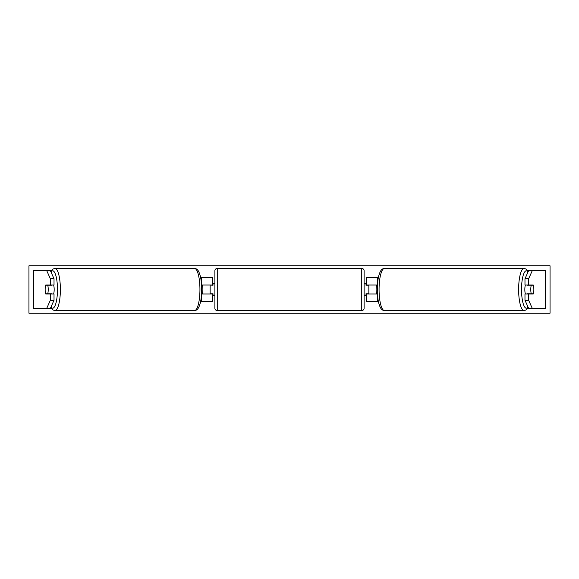 <?xml version="1.0" encoding="UTF-8"?>
<svg xmlns="http://www.w3.org/2000/svg" width="579" height="579" viewBox="0 0 579 579"><rect width="100%" height="100%" fill="white"/><g stroke="black" fill="none" stroke-linecap="round" stroke-linejoin="round"><path stroke-width="0.87" d="M201.557 294.002L212.522 294.002L212.522 301.341L200.652 301.341M212.522 285.237L212.522 277.659L200.652 277.659M210.148 284.998L212.992 285.237L212.992 283.58L214.889 283.58M210.148 285.237L210.148 294.002M201.557 284.998L212.522 284.998M54.021 278.76L50.359 278.76L46.682 270.552L50.344 270.552L54.021 278.76L54.021 284.998L45.683 284.998A5.92 1.534 -90 0 0 45.148 289.5A5.92 1.534 -90 0 0 45.683 294.002L50.359 294.002L50.359 300.24L54.021 300.24L54.021 294.002L50.359 294.002M54.021 300.24L50.344 308.448L33.495 308.448L33.495 270.552L46.682 270.552M50.344 270.552L51.328 270.552M50.359 300.24L46.682 308.448L51.328 308.448M50.359 284.998L50.359 278.76M524.979 278.76L524.979 284.998L533.317 284.998A5.92 1.534 -90 0 1 533.852 289.5A5.92 1.534 -90 0 1 533.317 294.002L528.641 294.002L528.641 300.24L524.979 300.24L528.656 308.448L545.505 308.448L545.505 270.552L528.656 270.552L524.979 278.76L528.641 278.76L532.318 270.552M524.979 300.24L524.979 294.002L528.641 294.002M528.656 270.552L527.672 270.552M528.641 300.24L532.318 308.448L527.672 308.448M528.641 284.998L528.641 278.76M366.478 285.237L366.478 277.659L378.348 277.659M377.443 294.002L366.478 294.002L366.478 301.341L378.348 301.341M368.852 284.998L368.852 294.002M377.443 284.998L366.478 284.998M217.255 268.417L217.255 310.583A2.367 2.367 0 0 1 214.889 308.209L214.889 270.791A2.367 2.367 0 0 1 217.255 268.417L361.745 268.417A2.367 2.367 0 0 1 364.111 270.791L364.111 308.209A2.367 2.367 0 0 1 361.745 310.583L361.745 268.417M217.255 310.583L361.745 310.583M214.889 295.42L212.992 295.42L212.992 293.763L210.148 293.763M364.111 295.42L366.008 295.42L366.008 293.763L368.852 293.763M368.852 285.237L366.008 285.237L366.008 283.58L364.111 283.58M53.63 284.998A5.92 1.534 90 0 1 54.165 289.5A5.92 1.534 90 0 1 53.63 294.002M47.746 293.763L45.618 293.763A5.92 1.534 90 0 1 45.148 289.5A5.92 1.534 90 0 1 45.618 285.237L47.746 285.237A5.92 1.534 90 0 1 48.216 289.5A5.92 1.534 90 0 1 47.746 293.763L51.864 293.763A5.92 1.534 90 0 1 51.799 294.002M51.799 284.998A5.92 1.534 90 0 1 51.864 285.237L47.746 285.237M201.572 293.763L202.411 293.763A5.92 1.534 90 0 0 202.882 289.5A5.92 1.534 90 0 0 202.411 285.237L201.572 285.237M28.95 313.188L28.95 265.812L550.05 265.812L550.05 313.188L28.95 313.188M525.37 284.998A5.92 1.534 90 0 0 524.835 289.5A5.92 1.534 90 0 0 525.37 294.002M533.852 289.5A5.92 1.534 90 0 0 533.382 285.237L531.254 285.237A5.92 1.534 90 0 0 530.784 289.5A5.92 1.534 90 0 0 531.254 293.763L533.382 293.763A5.92 1.534 90 0 0 533.852 289.5M531.254 285.237L527.136 285.237A5.92 1.534 90 0 1 527.201 284.998M531.254 293.763L527.136 293.763A5.92 1.534 90 0 0 527.201 294.002M377.428 293.763L376.589 293.763A5.92 1.534 90 0 1 376.118 289.5A5.92 1.534 90 0 1 376.589 285.237L377.428 285.237M201.34 282.393L201.34 277.659M201.34 301.341L201.34 296.607M33.748 308.448L33.748 270.552M545.252 308.448L545.252 270.552M377.66 282.393L377.66 277.659M377.66 301.341L377.66 296.607M50.959 307.065A18.709 4.842 -90 0 0 57.473 289.5A18.709 4.842 -90 0 0 50.959 271.935M60.375 289.5A21.083 5.457 90 0 1 54.918 310.583L194.479 310.583A21.083 5.457 -90 0 0 199.936 289.5A21.083 5.457 -90 0 0 194.479 268.417L54.918 268.417A21.083 5.457 90 0 1 60.375 289.5M528.041 307.065A18.709 4.842 -90 0 1 521.527 289.5A18.709 4.842 -90 0 1 528.041 271.935M524.082 268.417A21.083 5.457 90 0 0 518.625 289.5A21.083 5.457 90 0 0 524.082 310.583L384.521 310.583A21.083 5.457 -90 0 1 379.064 289.5A21.083 5.457 -90 0 1 384.521 268.417L524.082 268.417L526.362 269.192L528.243 271.471M50.757 307.529L52.638 309.808L54.918 310.583M194.479 268.417C196.201 268.504 197.569 269.488 198.59 271.37C200.624 275.474 201.658 281.517 201.695 289.5C201.658 297.483 200.624 303.526 198.59 307.63C197.569 309.512 196.201 310.496 194.479 310.583M50.757 271.471L52.638 269.192L54.918 268.417M384.521 310.583C382.799 310.496 381.431 309.512 380.41 307.63C378.376 303.526 377.342 297.483 377.305 289.5C377.342 281.517 378.376 275.474 380.41 271.37C381.431 269.488 382.799 268.504 384.521 268.417M528.243 307.529L526.362 309.808L524.082 310.583"/></g></svg>

